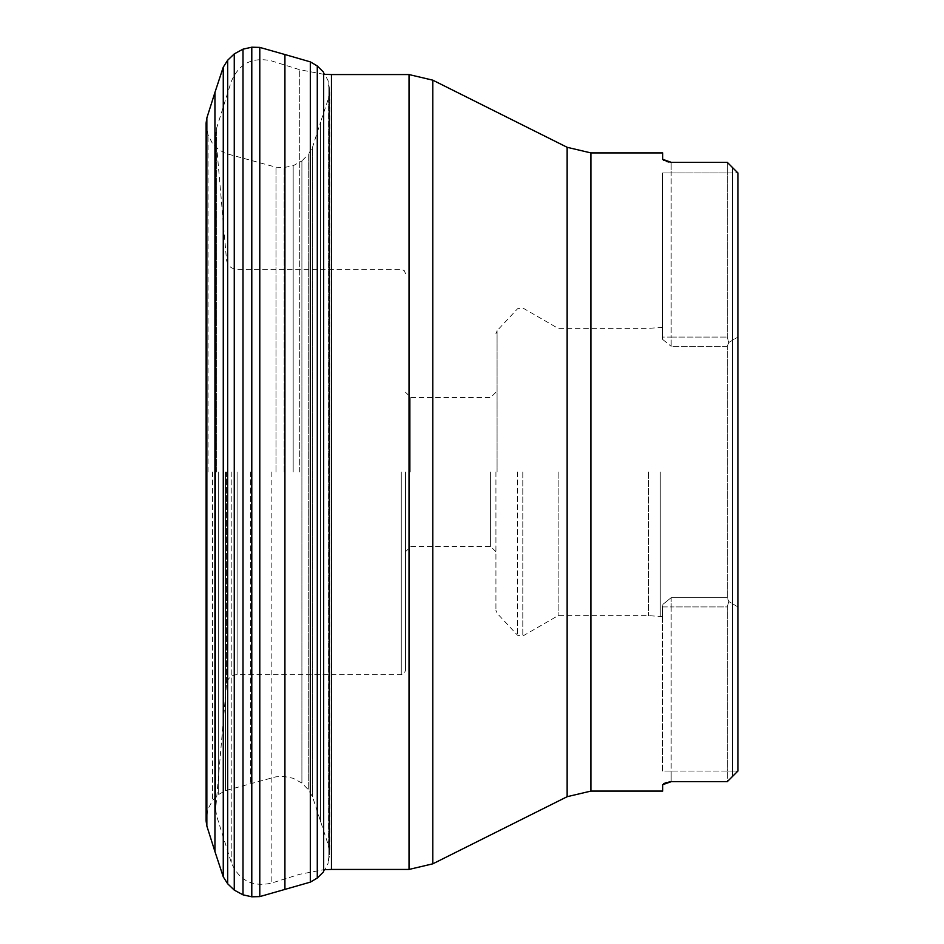 <?xml version="1.0" encoding="UTF-8"?>
<svg xmlns="http://www.w3.org/2000/svg" width="944" height="944" viewBox="0 0 944 944"><rect width="100%" height="100%" fill="white"/><g stroke="black" fill="none" stroke-linecap="round" stroke-linejoin="round"><path stroke-width="0.71" stroke-dasharray="4.72 3.54" d="M668.989 162.073L727.269 162.309L732.591 167.631L732.591 776.369L727.269 781.691L732.591 776.369L727.269 781.691L727.269 771.059L727.269 781.691L671.16 781.691L671.16 771.059L671.16 781.691M668.989 781.927L666.488 782.552M663.632 783.673L662.653 784.712L662.653 791.084M662.653 152.916L662.653 159.288M663.632 160.327L666.488 161.448M737.901 606.909L737.901 172.941L737.901 606.921L728.756 601.505L737.901 606.921M732.591 776.369L737.901 771.059L737.901 172.941L727.269 172.941L727.269 337.079L728.756 342.495L727.269 346.318L728.756 342.495L737.901 337.079L728.756 342.495L727.269 337.079L727.269 162.309L727.269 172.941L671.16 172.941L671.16 162.309L671.16 337.079L662.653 337.079L662.653 172.941L662.653 339.427L662.653 327.344L662.653 339.427L662.653 337.079L671.16 337.079L671.16 172.941L737.901 172.941L727.269 162.309L732.591 167.631M662.653 771.059L662.653 606.921L662.653 771.059L727.269 771.059L727.269 606.921L727.269 771.059L737.901 771.059L671.16 771.059L671.16 606.921L662.653 606.921L662.653 604.573L662.653 616.656L662.653 604.573L662.653 606.921L671.16 606.921L671.16 771.059L662.653 771.059M727.269 597.682L727.269 346.318L727.269 597.682L728.756 601.505L727.269 597.682L671.16 597.682L662.653 604.573L671.16 597.682L671.16 606.921L727.269 606.921L728.756 601.505L727.269 606.921L671.16 606.921L671.16 597.682L727.269 597.682M662.653 339.427L671.16 346.318L662.653 339.427M660.257 472L660.257 616.656L660.257 472M648.504 472L648.504 615.63L648.504 472M558.152 472L558.152 615.63L558.152 472M495.93 472L495.93 610.379L495.93 472M490.609 472L490.609 546.458L490.609 472M410.841 472L410.841 397.542L410.841 472M405.519 472L405.519 670.37L405.519 472M284.168 472L284.168 167.501L284.168 472M293.171 472L293.171 165.719L293.171 472M275.99 472L275.99 167.206L275.99 472M250.597 472L250.597 783.827L250.597 472M225.463 472L225.463 790.612L225.463 472M218.678 472L218.678 794.447L218.678 472M212.506 472L212.506 800.477L212.506 472M208.058 472L208.058 135.039L208.058 472M206.382 472L206.382 817.858L206.382 472M206.854 117.976L206.854 826.024M214.937 92.441L214.937 851.559M223.268 67.154L223.268 876.846M227.657 60.239L227.657 883.761M234.265 53.891L234.265 890.109M242.997 49.171L242.997 894.829M251.788 47.2L251.788 896.8M259.789 47.401L259.789 896.599M284.923 54.528L284.923 889.472M310.316 61.867L310.316 882.133M317.278 65.962L317.278 878.038M206.854 815.309L208.058 808.961L212.506 800.477L218.678 794.447L225.463 790.612L275.99 776.794L284.168 776.499L293.171 778.281L301.903 783.048L308.287 789.656L312.499 796.701L328.913 846.886L329.798 852.113L329.574 89.255L328.111 80.724L323.662 72.287L323.662 871.713L328.111 863.276L328.111 80.724L328.111 863.276L329.574 854.745L329.574 89.255L329.574 854.745L329.798 91.887L328.913 97.114L328.913 846.886L328.913 97.114L320.582 122.047L320.582 821.953L320.582 122.047L312.499 147.299L312.499 796.701L312.499 147.299L308.287 154.344L308.287 789.656L308.287 154.344L301.903 160.952L301.903 783.048L301.903 160.952L293.171 165.719L284.168 167.501L275.99 167.206L225.463 153.388L218.678 149.553L212.506 143.523L208.058 135.039L206.854 128.691M590.909 791.084L590.909 152.916M567.143 147.299L567.143 796.701M432.8 863.831L432.8 80.169M331.45 869.436L331.45 74.564M409.023 74.564L409.023 869.436M271.164 472L271.164 883.206L271.164 472M299.708 472L299.708 69.714L299.708 472M216.613 472L216.613 128.136L216.613 472M231.209 472L231.209 862.309L231.209 472M226.501 472L226.501 684.329L226.501 472M215.716 472L215.716 136.373L215.716 472M662.653 172.941L671.16 172.941L662.653 172.941M237.097 472L237.097 674.618L237.097 472M401.271 472L401.271 674.618L401.271 472M727.269 346.318L671.16 346.318L671.16 337.079L727.269 337.079L671.16 337.079L671.16 346.318L727.269 346.318M522.799 472L522.799 636.032L522.799 472M497.075 472L497.075 330.719L497.075 472M517.56 472L517.56 635.253L517.56 472M206.099 123.039L206.099 820.961M323.662 74.281L299.708 69.714L271.164 60.794C252.131 56.817 238.808 63.779 231.209 81.691L216.613 128.136L215.633 134.508L215.633 809.492L216.613 815.864L231.209 862.309C238.808 880.221 252.131 887.183 271.164 883.206L299.708 874.286L323.662 869.719M405.519 273.63L404.256 270.598L401.271 269.382L237.097 269.382C231.068 268.875 227.528 265.63 226.501 259.671L215.633 134.508L215.633 809.492L226.501 684.329C227.528 678.37 231.068 675.125 237.097 674.618L401.271 674.618L404.256 673.402L405.519 670.37M662.653 327.344L648.504 328.37L558.152 328.37L522.799 307.968L517.56 308.747L497.075 330.719L495.93 333.621M662.653 616.656L648.504 615.63L558.152 615.63L522.799 636.032L517.56 635.253L497.075 613.281L495.93 610.379M495.93 392.232L490.609 397.542L410.841 397.542L405.519 392.232M495.93 551.768L490.609 546.458L410.841 546.458L405.519 551.768"/><path stroke-width="1.42" d="M732.591 167.631L737.901 172.941L732.591 167.631L737.901 172.941L737.901 771.059L732.591 776.369L732.591 167.631L727.269 162.309L671.16 162.309L662.653 159.288L662.653 152.916L590.909 152.916L590.909 791.084L662.653 791.084L662.653 784.712L671.16 781.691L668.989 781.927M666.488 782.552L663.632 783.673M671.16 781.691L727.269 781.691L732.591 776.369M662.653 159.288L663.632 160.327M666.488 161.448L668.989 162.073M206.854 826.024L206.854 117.976L206.099 123.039L206.099 820.961L206.854 826.024L214.937 851.559L214.937 92.441L206.854 117.976M317.278 878.038L317.278 65.962L323.662 72.287L323.662 871.713L317.278 878.038L310.316 882.133L259.789 896.599L251.788 896.8L242.997 894.829L234.265 890.109L227.657 883.761L223.268 876.846L223.268 67.154L214.937 92.441M227.657 883.761L227.657 60.239L223.268 67.154M234.265 890.109L234.265 53.891L227.657 60.239M242.997 894.829L242.997 49.171L234.265 53.891M251.788 896.8L251.788 47.2L242.997 49.171M259.789 896.599L259.789 47.401L251.788 47.2M284.923 889.472L284.923 54.528L259.789 47.401M310.316 882.133L310.316 61.867L284.923 54.528M590.909 791.084L567.143 796.701L567.143 147.299L432.8 80.169L432.8 863.831L409.023 869.436L409.023 74.564L331.45 74.564L331.45 869.436L323.662 869.719M206.099 820.961L206.854 815.309M206.099 123.039L206.854 128.691M223.268 876.846L214.937 851.559M317.278 65.962L310.316 61.867M567.143 796.701L432.8 863.831M409.023 869.436L331.45 869.436M590.909 152.916L567.143 147.299M409.023 74.564L432.8 80.169M331.45 74.564L323.662 74.281"/></g></svg>
